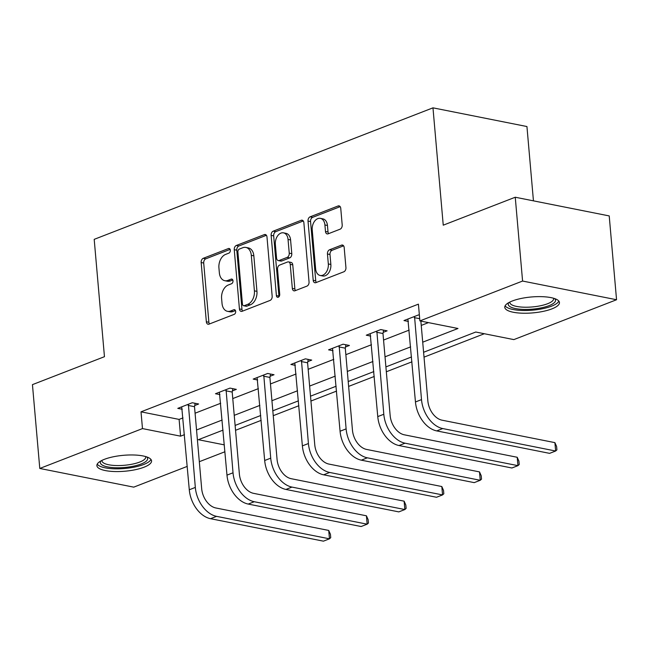 <?xml version="1.0" encoding="UTF-8"?>
<svg xmlns="http://www.w3.org/2000/svg" width="649" height="649" viewBox="0 0 649 649"><rect width="100%" height="100%" fill="white"/><g stroke="black" fill="none" stroke-linecap="round" stroke-linejoin="round"><path stroke-width="0.97" d="M230.314 250.198A2.418 1.639 -78.7 0 0 229.121 248.47A2.418 1.639 -78.7 0 0 228.448 248.535L203.251 258.318A3.456 2.336 -78.7 0 0 201.166 262.529L206.35 321.766A3.456 2.336 -78.7 0 0 208.045 324.232A3.456 2.336 -78.7 0 0 209.002 324.135L234.208 314.351A2.418 1.639 -78.7 0 0 235.668 311.406A2.418 1.639 -78.7 0 0 234.476 309.678A2.418 1.639 -78.7 0 0 233.802 309.743L230.541 311.009A11.049 7.48 -78.7 0 1 227.466 311.317A11.049 7.48 -78.7 0 1 222.031 303.424L221.601 298.491A11.049 7.48 -78.7 0 1 228.27 285.016L231.531 283.751A2.418 1.639 -78.7 0 0 232.991 280.798A2.418 1.639 -78.7 0 0 231.798 279.07A2.418 1.639 -78.7 0 0 231.125 279.143L227.864 280.409A11.049 7.48 -78.7 0 1 224.789 280.709A11.049 7.48 -78.7 0 1 219.354 272.823L218.924 267.883A11.049 7.48 -78.7 0 1 225.592 254.408L228.854 253.142A2.418 1.639 -78.7 0 0 230.314 250.198M551.918 308.875A27.436 7.991 -5 0 1 522.283 313.199A27.436 7.991 -5 0 1 504.776 307.326A27.436 7.991 -5 0 1 512.304 300.99A27.436 7.991 -5 0 1 541.939 296.666A27.436 7.991 -5 0 1 559.446 302.539A27.436 7.991 -5 0 1 551.918 308.875M144.029 467.207A27.436 7.991 -5 0 1 114.394 471.531A27.436 7.991 -5 0 1 96.888 465.658A27.436 7.991 -5 0 1 104.408 459.322A27.436 7.991 -5 0 1 134.043 454.998A27.436 7.991 -5 0 1 151.558 460.871A27.436 7.991 -5 0 1 144.029 467.207M340.117 229.178A3.456 2.336 -78.7 0 0 342.201 224.968L340.749 208.345A3.456 2.336 -78.7 0 0 339.054 205.879A3.456 2.336 -78.7 0 0 338.088 205.976L310.1 216.839A3.456 2.336 -78.7 0 0 308.015 221.049L313.199 280.287A3.456 2.336 -78.7 0 0 314.895 282.753A3.456 2.336 -78.7 0 0 315.86 282.656L343.848 271.793A3.456 2.336 -78.7 0 0 345.933 267.583L344.173 247.504A3.456 2.336 -78.7 0 0 342.477 245.038A3.456 2.336 -78.7 0 0 341.512 245.135L329.538 249.784A3.456 2.336 -78.7 0 0 327.453 253.994L328.321 263.948A9.24 6.255 -78.7 0 1 320.176 275.476A9.24 6.255 -78.7 0 1 315.633 268.881L312.226 229.884A9.24 6.255 -78.7 0 1 320.371 218.356A9.24 6.255 -78.7 0 1 324.914 224.96L325.482 231.458A3.456 2.336 -78.7 0 0 327.177 233.924A3.456 2.336 -78.7 0 0 328.143 233.827L340.117 229.178M187.237 466.388L133.751 487.148L39.784 468.456L32.45 384.638L104.457 356.69L94.194 239.351L432.972 107.839L443.243 225.179L515.249 197.231L522.583 281.049L616.55 299.741L513.854 339.605L475.758 332.028L423.602 352.269M39.784 468.456L142.48 428.591L180.576 436.169L184.462 434.66M422.718 342.177L457.983 328.491L419.887 320.914L418.418 304.146L141.011 411.831L142.48 428.591M419.887 320.914L522.583 281.049M266.982 236.982A3.456 2.336 -78.7 0 0 265.287 234.516A3.456 2.336 -78.7 0 0 264.321 234.613L236.333 245.476A3.456 2.336 -78.7 0 0 234.248 249.687L239.432 308.916A3.456 2.336 -78.7 0 0 241.128 311.382A3.456 2.336 -78.7 0 0 242.093 311.293L270.081 300.422A3.456 2.336 -78.7 0 0 272.166 296.212L266.982 236.982M273.221 231.158L301.209 220.295A3.456 2.336 -78.7 0 1 302.166 220.198A3.456 2.336 -78.7 0 1 303.862 222.664L309.046 281.901A3.456 2.336 -78.7 0 1 306.961 286.112L294.987 290.76A3.456 2.336 -78.7 0 1 294.021 290.857A3.456 2.336 -78.7 0 1 292.326 288.391L290.225 264.362A3.456 2.336 -78.7 0 0 288.529 261.896A3.456 2.336 -78.7 0 0 287.564 261.993L279.622 265.076A3.456 2.336 -78.7 0 0 277.537 269.294L279.719 294.305A2.418 1.639 -78.7 0 1 277.594 297.315A2.418 1.639 -78.7 0 1 276.401 295.587L271.136 235.368A3.456 2.336 -78.7 0 1 273.221 231.158L275.76 231.661L303.294 220.976M533.446 200.849L526.939 126.539L432.972 107.839M141.011 411.831L179.108 419.408L182.994 417.899M195.073 413.21L220.692 403.264M232.772 398.575L258.391 388.629M270.463 383.948L296.082 374.002M308.161 369.313L333.781 359.368M345.86 354.678L371.479 344.733M383.551 340.052L409.17 330.106M421.25 325.417L428.462 322.618M194.716 405.52L198.643 403.994L192.291 402.737L177.794 408.367L182.239 409.251M232.415 390.885L236.333 389.368L229.989 388.102L215.484 393.732L219.938 394.616M270.106 376.258L274.032 374.733L267.68 373.467L253.183 379.097L257.637 379.981M307.804 361.623L311.723 360.098L305.379 358.84L290.882 364.462L295.327 365.346M345.503 346.988L349.422 345.471L343.078 344.205L328.572 349.835L333.026 350.72M383.194 332.361L387.12 330.836L380.768 329.57L366.271 335.2L370.717 336.085M408.416 321.45L403.97 320.565L418.467 314.935L419.376 315.122M235.546 430.303L261.166 420.357M273.237 415.676L298.864 405.73M310.936 401.041L336.555 391.096M348.635 386.406L374.254 376.461M386.325 371.772L411.953 361.826M424.024 357.145L484.332 333.732M515.249 197.231L609.216 215.922L616.55 299.741M224.935 451.753L199.316 461.699M223.045 430.125L198.351 439.706L224.335 444.873M411.523 356.958L385.904 366.904M373.824 371.593L348.205 381.539M336.133 386.228L310.514 396.174M298.435 400.855L272.815 410.801M260.736 415.49L235.116 425.436M196.542 429.971L222.161 420.025M234.232 415.344L259.86 405.398M271.931 400.709L297.55 390.763M309.63 386.074L335.249 376.128M347.32 371.447L372.948 361.501M385.019 356.812L410.639 346.866M179.108 419.408L180.576 436.169M224.789 280.709L227.328 281.22A11.049 7.48 -78.7 0 0 230.403 280.912L227.864 280.409M232.788 279.987L230.403 280.912M227.466 311.317L230.006 311.82A11.049 7.48 -78.7 0 0 233.08 311.512L230.541 311.009M235.473 310.587L233.08 311.512M230.111 249.378L205.79 258.821A3.456 2.336 -78.7 0 0 203.705 263.032L208.889 322.269A3.456 2.336 -78.7 0 0 209.457 323.956M266.414 235.287L238.873 245.979A3.456 2.336 -78.7 0 0 236.788 250.189L241.972 309.427A3.456 2.336 -78.7 0 0 242.548 311.114M239.351 249.07A2.418 1.639 -78.7 0 0 237.891 252.015L242.434 304.008A2.418 1.639 -78.7 0 0 243.626 305.736A2.418 1.639 -78.7 0 0 244.3 305.671L247.74 304.332A11.049 7.48 -78.7 0 0 254.408 290.857L251.301 255.317A11.049 7.48 -78.7 0 0 245.866 247.423A11.049 7.48 -78.7 0 0 242.783 247.731L239.351 249.07M243.626 305.736L246.166 306.239A2.418 1.639 -78.7 0 0 246.839 306.174L244.3 305.671M245.866 247.423L248.405 247.934A11.049 7.48 -78.7 0 1 253.84 255.82L256.947 291.36A11.049 7.48 -78.7 0 1 250.279 304.843L246.839 306.174M288.529 261.896L291.068 262.407A3.456 2.336 -78.7 0 1 292.764 264.873L294.865 288.894A3.456 2.336 -78.7 0 0 295.441 290.582M275.76 231.661A3.456 2.336 -78.7 0 0 273.675 235.871L278.94 296.098A2.418 1.639 -78.7 0 0 279.046 296.65M288.042 239.44A9.24 6.255 -78.7 0 0 283.499 232.845A9.24 6.255 -78.7 0 0 275.354 244.365L276.555 258.099A3.456 2.336 -78.7 0 0 278.251 260.565A3.456 2.336 -78.7 0 0 279.216 260.476L287.158 257.385A3.456 2.336 -78.7 0 0 289.243 253.175L288.042 239.44L290.582 239.943A9.24 6.255 -78.7 0 0 286.039 233.348L283.499 232.845M278.251 260.565L280.79 261.076A3.456 2.336 -78.7 0 0 281.755 260.979L279.216 260.476M290.582 239.943L291.782 253.678A3.456 2.336 -78.7 0 1 289.697 257.896L281.755 260.979M320.371 218.356L322.91 218.867A9.24 6.255 -78.7 0 1 327.453 225.463L328.021 231.961A3.456 2.336 -78.7 0 0 328.589 233.648M320.176 275.476L322.715 275.979A9.24 6.255 -78.7 0 0 330.86 264.459L328.321 263.948M343.605 245.817L332.077 250.295A3.456 2.336 -78.7 0 0 329.992 254.505L330.86 264.459M340.173 206.658L312.64 217.342A3.456 2.336 -78.7 0 0 310.555 221.56L315.738 280.79A3.456 2.336 -78.7 0 0 316.306 282.477M181.712 406.842L189.289 489.768L195.325 487.423L188.364 404.254M195.122 403.297L194.505 406.696L201.677 488.681A17.588 11.893 68.8 0 0 215.841 507.972L328.727 530.436L330.438 534.305L330.73 537.656L329.465 538.816L216.571 516.353A26.382 17.839 -111.2 0 1 195.325 487.423M328.727 530.436L329.465 538.816L323.421 541.161L210.536 518.697A26.382 17.839 -111.2 0 1 189.289 489.768M194.505 406.696L188.153 405.43M146.836 456.945A23.745 6.912 -5 0 1 118.434 467.775A23.745 6.912 -5 0 1 100.855 460.968M101.95 460.401A21.985 6.401 175 0 0 101.934 460.822A21.985 6.401 175 0 0 118.694 465.56A21.985 6.401 175 0 0 145.741 456.993A21.985 6.401 175 0 0 145.66 456.571M97.245 464.124A27.266 7.934 175 0 0 117.607 468.838A27.266 7.934 175 0 0 150.941 459.427M554.725 298.613A23.745 6.912 -5 0 1 549.022 305.663A23.745 6.912 -5 0 1 520.814 309.265A23.745 6.912 -5 0 1 508.743 302.637M509.838 302.061A21.985 6.401 175 0 0 509.83 302.491A21.985 6.401 175 0 0 523.857 307.196A21.985 6.401 175 0 0 547.602 303.732A21.985 6.401 175 0 0 553.629 298.654A21.985 6.401 175 0 0 553.548 298.24M505.133 305.793A27.266 7.934 175 0 0 524.059 310.506A27.266 7.934 175 0 0 551.561 306.166A27.266 7.934 175 0 0 558.83 301.087M219.411 392.207L226.98 475.133L233.023 472.788L226.063 389.627M232.821 388.67L232.196 392.061L239.376 474.054A17.588 11.893 68.8 0 0 253.54 493.337L366.425 515.801L368.137 519.671L368.429 523.029L367.156 524.181L254.27 501.726A26.382 17.839 -111.2 0 1 233.023 472.788M366.425 515.801L367.156 524.181L361.12 526.526L248.226 504.07A26.382 17.839 -111.2 0 1 226.98 475.133M232.196 392.061L225.852 390.795M257.109 377.572L264.678 460.498L270.722 458.153L263.762 374.992M270.511 374.035L269.895 377.426L277.066 459.419A17.588 11.893 68.8 0 0 291.231 478.711L404.124 501.166L405.828 505.044L406.128 508.394L404.854 509.546L291.969 487.091A26.382 17.839 -111.2 0 1 270.722 458.153M404.124 501.166L404.854 509.546L398.811 511.891L285.925 489.435A26.382 17.839 -111.2 0 1 264.678 460.498M269.895 377.426L263.543 376.16M294.8 362.945L302.377 445.871L308.413 443.527L301.452 360.357M308.21 359.4L307.594 362.791L314.765 444.784A17.588 11.893 68.8 0 0 328.929 464.076L441.815 486.531L443.527 490.409L443.819 493.759L442.553 494.919L329.66 472.456A26.382 17.839 -111.2 0 1 308.413 443.527M441.815 486.531L442.553 494.919L436.509 497.264L323.624 474.8A26.382 17.839 -111.2 0 1 302.377 445.871M307.594 362.791L301.241 361.534M332.499 348.31L340.068 431.236L346.112 428.892L339.151 345.73M345.909 344.765L345.284 348.164L352.456 430.157A17.588 11.893 68.8 0 0 366.628 449.441L479.514 471.904L481.225 475.774L481.517 479.132L480.244 480.284L367.358 457.821A26.382 17.839 -111.2 0 1 346.112 428.892M479.514 471.904L480.244 480.284L474.208 482.629L361.315 460.165A26.382 17.839 -111.2 0 1 340.068 431.236M345.284 348.164L338.94 346.899M370.19 333.675L377.767 416.601L383.802 414.257L376.85 331.095M383.6 330.138L382.983 333.529L390.154 415.522A17.588 11.893 68.8 0 0 404.319 434.814L517.212 457.269L518.916 461.147L519.216 464.497L517.943 465.649L405.057 443.194A26.382 17.839 -111.2 0 1 383.802 414.257M517.212 457.269L517.943 465.649L511.899 467.994L399.013 445.539A26.382 17.839 -111.2 0 1 377.767 416.601M382.983 333.529L376.631 332.264M407.888 319.048L415.457 401.966L421.501 399.622L414.541 316.461M420.868 321.109L427.853 400.887A17.588 11.893 68.8 0 0 442.018 420.179L554.903 442.634L556.615 446.512L556.907 449.862L555.641 451.014L442.748 428.559A26.382 17.839 -111.2 0 1 421.501 399.622M554.903 442.634L555.641 451.014L549.598 453.359L436.712 430.904A26.382 17.839 -111.2 0 1 415.457 401.966M419.692 318.7L414.33 317.637M229.722 248.786L228.448 248.535M235.076 309.995L233.802 309.743M232.399 279.394L231.125 279.143M208.889 322.269L206.35 321.766M203.705 263.032L201.166 262.529M205.79 258.821L203.251 258.318M241.972 309.427L239.432 308.916M236.788 250.189L234.248 249.687M238.873 245.979L236.333 245.476M266.139 234.97L264.321 234.613M250.279 304.843L247.74 304.332M256.947 291.36L254.408 290.857M253.84 255.82L251.301 255.317M303.018 220.652L301.209 220.295M294.865 288.894L292.326 288.391M292.764 264.873L290.225 264.362M278.94 296.098L276.401 295.587M273.675 235.871L271.136 235.368M289.697 257.896L287.158 257.385M291.782 253.678L289.243 253.175M328.021 231.961L325.482 231.458M327.453 225.463L324.914 224.96M329.992 254.505L327.453 253.994M332.077 250.295L329.538 249.784M343.329 245.5L341.512 245.135M315.738 280.79L313.199 280.287M310.555 221.56L308.015 221.049M312.64 217.342L310.1 216.839M339.906 206.333L338.088 205.976M210.536 518.697L216.571 516.353M248.226 504.07L254.27 501.726M285.925 489.435L291.969 487.091M323.624 474.8L329.66 472.456M361.315 460.165L367.358 457.821M399.013 445.539L405.057 443.194M436.712 430.904L442.748 428.559"/></g></svg>

